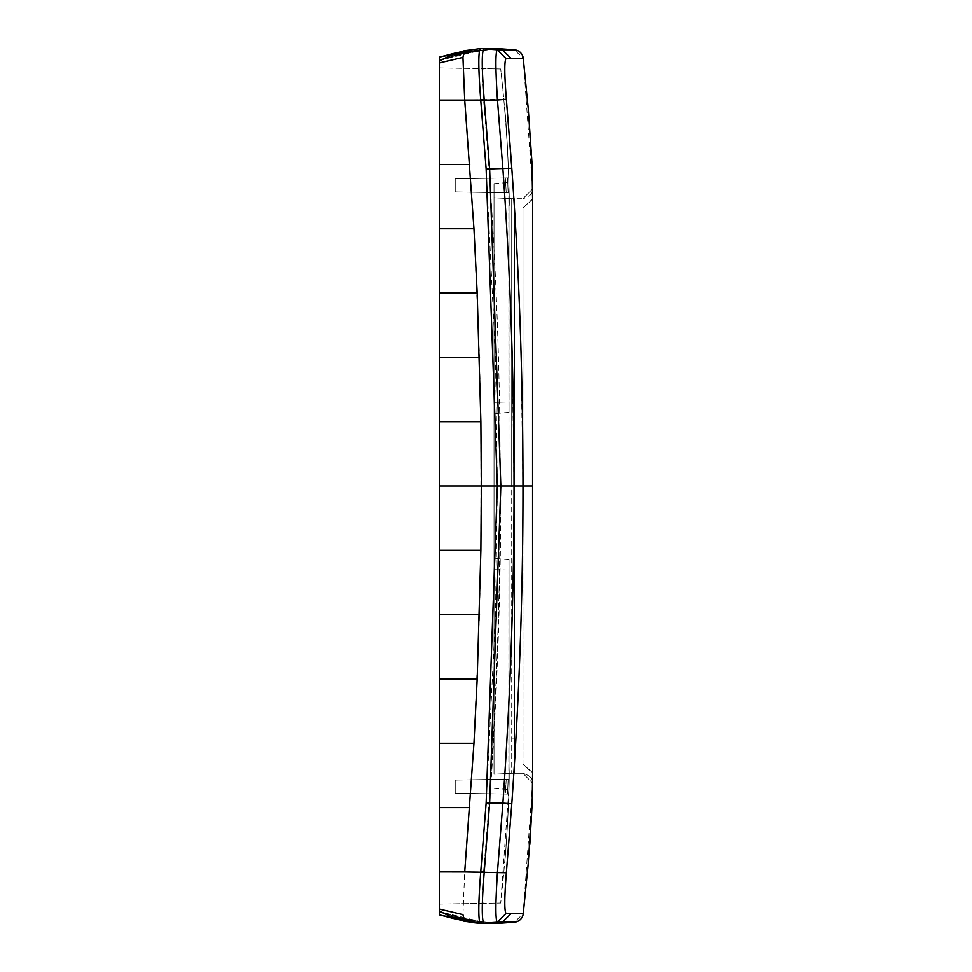 <?xml version="1.0" encoding="UTF-8"?>
<svg xmlns="http://www.w3.org/2000/svg" width="972" height="972" viewBox="0 0 972 972"><rect width="100%" height="100%" fill="white"/><g stroke="black" fill="none" stroke-linecap="round" stroke-linejoin="round"><path stroke-width="0.73" stroke-dasharray="4.86 3.65" d="M480.715 872.249L484.214 872.297C481.748 902.964 481.614 919.913 483.825 923.133L480.326 923.388C478.2 920.18 478.321 903.134 480.715 872.249L486.134 803.249L495.477 615.884L497.348 486L495.477 356.153L486.134 168.751L480.715 99.751C478.321 68.866 478.2 51.808 480.326 48.612L464.324 50.751L481.334 50.265L439.368 57.19L439.368 60.41L439.368 57.19L439.368 60.41L439.368 57.19L439.368 60.41L439.368 57.19L439.368 60.41L439.368 57.19L439.368 60.41L439.368 57.19L439.368 60.41L439.368 57.19L439.368 60.41L439.368 57.19L439.368 60.41L439.368 57.19L439.368 60.41L439.368 57.19L439.368 60.41L439.368 57.19L439.368 60.41L439.368 57.19L439.368 60.41L439.368 57.19L439.368 60.41L439.368 57.19L439.368 60.41L439.368 57.19L439.368 60.41L439.368 57.19L439.368 60.41L439.368 57.19L439.368 60.41L439.368 57.19L439.368 60.41L439.368 57.19L439.368 60.41L439.368 57.19L439.368 60.41L439.368 57.19L439.368 60.41L439.368 57.19L439.368 60.41L439.368 57.19L439.368 60.41L439.368 57.19L439.368 60.41L439.368 57.19L439.368 60.41L439.368 57.19L439.368 60.41L439.368 57.19L439.368 60.41L439.368 57.19L439.368 60.41L439.368 57.19L439.368 60.41L439.368 57.19L439.368 60.41L439.368 57.19L481.334 50.265L439.368 57.19L481.334 50.265L439.368 57.19L481.334 50.265L439.368 57.19L481.334 50.265L439.368 57.19L481.334 50.265L439.368 60.41C438.882 59.681 450.461 56.643 474.093 51.297L439.368 57.19L439.368 904.082L439.368 100.08L464.713 100.08L473.959 228.712L479.5 357.356L439.368 357.356L439.368 67.919L500.726 68.988C505.173 108.779 507.882 146.578 508.854 182.396C507.979 147.732 505.27 109.921 500.726 68.988L483.327 68.684C481.954 70.531 482.039 81.004 483.558 100.08C494.797 228.408 500.349 357.052 500.228 486L508.927 486L508.854 789.604C508.174 821.571 505.452 859.37 500.726 903.012L483.327 903.316C481.954 901.469 482.039 890.996 483.558 871.92C494.797 743.592 500.349 614.948 500.228 486L508.927 486L508.854 182.396L509.049 401.971C509.049 415.494 509.049 415.494 509.049 401.971C509.049 415.494 509.049 415.494 509.049 401.971L509.049 198.725C508.83 177.062 508.83 177.062 509.049 198.725C508.83 177.062 508.83 177.062 509.049 198.725L508.854 789.604L500.726 903.012L483.327 903.316C481.954 901.469 482.039 890.996 483.558 871.92C494.797 743.592 500.349 614.948 500.228 486C500.349 357.052 494.797 228.408 483.558 100.08L439.368 100.08L464.713 100.067L462.951 57.409L464.324 50.751L480.958 50.277L439.368 57.19L457.047 52.597M496.473 48.6L439.368 57.19L465.855 51.419L439.368 57.19L469.488 51.224L439.368 57.19L475.308 51.103C450.984 56.473 439.004 59.584 439.368 60.41C439.004 59.584 450.984 56.485 475.308 51.103L475.527 51.066C451.008 56.473 438.955 59.584 439.368 60.41C438.554 59.596 451.312 56.376 477.617 50.751L439.368 57.19L481.334 50.265L439.368 57.202L439.368 60.41C438.797 59.584 451.13 56.425 476.377 50.933L481.249 50.277L476.377 50.933C451.13 56.425 438.797 59.584 439.368 60.41C439.004 59.584 450.984 56.485 475.308 51.103L475.733 51.03C451.044 56.461 438.919 59.584 439.368 60.41C438.797 59.584 451.13 56.425 476.377 50.933L475.308 51.103C450.984 56.485 439.004 59.584 439.368 60.41C453.875 54.14 462.708 51.139 465.855 51.419L471.772 50.483L465.855 51.419C462.708 51.139 453.875 54.14 439.368 60.41C459.234 52.026 464.397 52.524 469.488 51.224L475.223 50.386L469.488 51.224C464.397 52.524 459.234 52.026 439.368 60.41C463.316 52.609 474.421 49.487 472.671 51.042L477.896 50.337L472.671 51.042C474.421 49.487 463.316 52.609 439.368 60.41C463.316 52.828 475.296 49.645 475.32 50.872L479.791 50.301L475.32 50.872C475.296 49.645 463.316 52.828 439.368 60.41C481.419 47.093 473.06 52.537 477.641 50.69C473.06 52.537 481.419 47.093 439.368 60.41L462.915 53.472L480.69 50.35L462.915 53.472L439.368 60.41C438.882 59.681 450.461 56.643 474.093 51.297L475.308 51.103C450.984 56.473 439.004 59.584 439.368 60.41C438.554 59.596 451.312 56.376 477.617 50.751L439.368 57.202L439.368 60.41C438.955 59.584 451.008 56.473 475.527 51.066L475.308 51.103C450.984 56.485 439.004 59.584 439.368 60.41L445.565 58.296C470.667 51.808 481.723 49.244 478.746 50.593L476.377 50.933C451.13 56.425 438.797 59.584 439.368 60.41M495.975 48.722L496.668 48.661M484.056 48.612L493.241 48.6M480.472 48.612L481.492 48.612M480.241 48.612L500.835 48.867M452.879 54.128L464.288 50.751L452.879 54.128L467.544 50.605L452.879 54.128L439.368 61.102M462.951 57.409L439.368 62.937M494.031 197.778L511.722 198.701L494.031 197.778L494.031 774.222L494.031 197.778L494.031 774.222L494.031 197.778L494.031 774.222L494.031 197.778L511.722 198.701L511.722 233.875L511.722 198.701L514.407 198.701L511.722 198.701L514.407 198.701L514.407 486L511.722 486L511.722 233.875L511.722 773.299L511.722 198.701L511.722 486L511.722 233.875L511.722 486L514.407 486L514.407 773.299L514.407 198.701L514.407 486L514.407 198.701L514.407 486L514.407 198.701L522.912 198.701L522.936 486L522.912 198.701C529.679 196.83 532.899 193.574 532.559 188.933L523.276 58.356L514.358 49.815L497.166 49.803C495.404 52.816 495.513 69.547 497.47 100.007L502.901 168.849C506.971 225.164 510.422 293.447 512.001 348.656L514.054 486C514.139 590.563 510.422 696.28 502.901 803.151L497.47 871.993C495.513 902.453 495.404 919.184 497.166 922.197L514.358 922.185L523.276 913.644L532.559 783.067L532.559 188.933L522.912 198.701L532.559 188.933L532.632 201.483M523.276 913.644L511.138 913.522L502.232 922.197L488.867 923.133L497.336 923.4L481.055 921.699L439.368 914.81L439.368 911.59L439.368 914.81L439.368 911.59L439.368 914.81L439.368 911.59L439.368 914.81L439.368 911.59L439.368 914.81L439.368 911.59L439.368 914.81L439.368 911.59L439.368 914.81L439.368 911.59L439.368 914.81L439.368 911.59L439.368 914.81L439.368 911.59L439.368 914.81L439.368 911.59L439.368 914.81L439.368 911.59L439.368 914.81L439.368 911.59L439.368 914.81L439.368 911.59L439.368 914.81L439.368 911.59L439.368 914.81L439.368 911.59L439.368 914.81L439.368 911.59L439.368 914.81L439.368 911.59L439.368 914.81L439.368 911.59L439.368 914.81L439.368 911.59L439.368 914.81L439.368 911.59L439.368 914.81L439.368 911.59L439.368 914.81L439.368 911.59L439.368 914.81L439.368 911.59L439.368 914.81L439.368 911.59L439.368 914.81L439.368 911.59L439.368 914.81L439.368 911.59L439.368 914.81L439.368 911.59L439.368 914.81L439.368 911.59L439.368 914.81L439.368 911.59L439.368 914.81L439.368 911.59L439.368 914.81L481.334 921.735L439.368 914.81L481.334 921.735L439.368 914.81L481.334 921.735L439.368 914.81L481.334 921.735L439.368 914.81L481.334 921.735L439.368 911.59C438.882 912.319 450.461 915.357 474.093 920.703L439.368 914.81L475.32 921.128L439.368 914.81L472.684 920.97L439.368 914.81L469.488 920.788L439.368 914.81L465.855 920.581L439.368 914.81L457.047 919.403M439.368 871.92L483.558 871.92L464.713 871.92L473.959 743.288L479.5 614.644L439.368 614.644L439.368 871.92L464.713 871.92L462.951 914.591L464.324 921.249L481.334 921.735L439.368 914.81L439.368 871.92L484.238 871.993L489.645 803.151C497.178 695.381 500.92 589.664 500.847 486L489.645 168.849L484.214 99.703C481.748 68.866 481.614 51.917 483.825 48.867L483.898 48.867M497.336 923.4L481.334 921.735L439.368 914.81L475.308 920.897C450.984 915.527 439.004 912.416 439.368 911.59C439.004 912.416 450.984 915.515 475.308 920.897L475.527 920.934C451.008 915.527 438.955 912.416 439.368 911.59C438.554 912.404 451.312 915.624 477.617 921.249L439.368 914.81L481.334 921.735L439.368 914.798L439.368 911.59C438.797 912.416 451.13 915.575 476.377 921.067L481.249 921.723L476.377 921.067C451.13 915.575 438.797 912.416 439.368 911.59C439.004 912.416 450.984 915.527 475.308 920.897L478.746 921.407C481.723 922.756 470.667 920.192 445.565 913.716L439.368 911.59C438.797 912.416 451.13 915.575 476.377 921.067L439.368 914.798L439.368 911.59C481.419 924.907 473.06 919.463 477.641 921.31C473.06 919.463 481.419 924.907 439.368 911.59C463.316 919.172 475.296 922.355 475.32 921.128L481.116 921.711L475.308 920.897C450.984 915.515 439.004 912.416 439.368 911.59C463.316 919.391 474.421 922.513 472.671 920.958L475.32 921.128C475.296 922.355 463.316 919.172 439.368 911.59C459.234 919.974 464.397 919.476 469.488 920.788L472.684 920.97C474.421 922.513 463.316 919.391 439.368 911.59C453.875 917.86 462.708 920.861 465.855 920.581L469.488 920.788C464.397 919.476 459.234 919.974 439.368 911.59L462.915 918.54L480.69 921.65L462.915 918.54L439.368 911.59C453.875 917.86 462.708 920.861 465.855 920.581L471.772 921.517L467.556 921.395L459.635 919.949L452.879 917.872L439.368 910.898M469.792 807.611L439.368 807.611M473.959 743.288L439.368 743.288M477.191 678.966L439.368 678.966M479.5 614.644L480.885 550.322L439.368 550.322L439.368 614.644M514.407 773.299L522.912 773.299L511.722 773.299L511.722 742.973L514.407 742.973L514.407 773.299L522.912 773.299L532.559 783.067L522.912 773.299L522.985 486L439.368 486L439.368 550.322M484.214 872.297L506.376 872.759L511.807 803.783C519.352 696.693 523.082 590.769 522.997 486.012L522.985 208.044L532.632 198.823M483.837 923.133L497.166 922.197L506.06 913.486L511.138 913.522M506.254 779.216L455.224 780.103L455.224 793.188L455.224 780.103L509.012 779.167L508.745 794.124L455.224 793.188L455.224 780.103L509.012 779.167L508.745 794.124L455.224 793.188L455.224 780.103L509.012 779.167L508.745 794.124L455.224 793.188L455.224 780.103L509.012 779.167L508.745 794.124L455.224 793.188L455.224 780.103L508.186 779.179L455.224 780.103L455.224 793.188L455.224 780.103L506.254 779.216L505.343 794.063L507.53 794.1L508.186 779.179L507.53 794.1L455.224 793.188L505.343 794.063L506.254 779.216M509.049 773.275C508.83 794.962 508.83 794.962 509.049 773.275C508.83 794.962 508.83 794.962 509.049 773.275L509.049 570.029L509.049 773.275M505.343 177.937L506.254 192.784L508.186 192.821L455.224 191.897L455.224 178.812L455.224 191.897L509.012 192.833L455.224 191.897L509.012 192.833L508.745 177.876L455.224 178.812L455.224 191.897L509.012 192.833L508.745 177.876L455.224 178.812L455.224 191.897L508.186 192.821L507.53 177.9L455.224 178.812L455.224 191.897L455.224 178.812L455.224 191.897L455.224 178.812L507.53 177.9L508.186 192.821L506.254 192.784L505.343 177.937L507.53 177.9L455.224 178.812L505.343 177.937M494.031 486L494.031 183.696L494.031 486M505.343 794.063L455.224 793.188L505.343 794.063M532.607 199.236L522.985 208.044L522.912 198.701L522.985 208.044C522.9 195.627 522.9 195.627 522.985 208.044C522.9 195.627 522.9 195.627 522.985 208.044L522.985 763.956L532.632 773.275L532.632 198.713M532.607 777.199L532.559 783.067C533.069 778.718 529.849 775.462 522.912 773.299C529.789 775.352 533.008 778.608 532.559 783.055L532.559 783.067C533.057 778.693 529.837 775.449 522.912 773.299L522.985 763.956C522.9 776.385 522.9 776.385 522.985 763.956C522.9 776.385 522.9 776.385 522.985 763.956L532.632 773.275M532.607 772.728L522.985 763.956L532.62 773.007M509.049 401.971C509.049 415.494 509.049 415.494 509.049 401.971C509.049 415.494 509.049 415.494 509.049 401.971L494.031 402.335L509.049 401.971M494.031 774.222L511.722 773.299L494.031 774.222L511.722 773.299L511.722 742.973L514.407 742.973L514.407 486L514.407 742.973M508.745 177.876L455.224 178.812L508.745 177.876L509.012 192.833L508.745 177.876M439.368 67.919L483.327 68.684C481.954 70.531 482.039 81.004 483.558 100.08L439.368 100.08M509.049 570.029L509.049 559.678L509.049 570.029L509.049 559.678L509.049 570.029L494.031 569.665L494.031 558.365L494.031 569.665L494.031 558.365L494.031 569.665L509.049 570.029M532.607 778.122L532.607 193.319L532.607 778.122L532.583 486L522.936 486L532.583 486L522.997 486L522.985 208.044L522.985 763.956L522.985 486L520.931 348.389C519.34 293.07 515.889 224.629 511.807 168.217L511.685 166.443M532.559 188.933L528.367 109.739M523.276 58.356L511.114 58.478M532.559 782.958L528.331 862.747L529.849 844.389M483.327 903.316L439.368 904.082L483.327 903.316M467.544 921.395L452.879 917.872L464.288 921.249L467.556 921.395M480.29 48.612L497.166 49.803L506.06 58.514L511.138 58.478L502.232 49.803L488.867 48.867M464.713 100.067L506.376 99.241C504.407 74.516 504.31 60.944 506.06 58.514M462.951 914.591L439.368 909.063M469.792 164.402L439.368 164.402M473.959 228.712L439.368 228.712M477.191 293.034L439.368 293.034M479.5 357.356L480.885 421.678L439.368 421.678L439.368 357.356M439.368 486L439.368 421.678M472.878 922.586L464.252 921.237M480.885 421.678L480.885 550.322M480.8 100.796L484.311 100.736M486.134 168.751L489.621 168.593M486.146 169.007L511.807 168.217M511.807 803.783L486.146 803.006M464.324 921.249L452.879 917.872M511.722 738.125L514.407 738.125M511.722 486L514.407 486M506.376 99.241L509.279 134.537M485.393 923.4L488.867 923.133M480.399 923.388L483.898 923.133M480.8 871.204L484.311 871.264M486.134 803.249L489.621 803.407M480.715 99.751L484.214 99.703M480.35 48.612L483.837 48.867M481.31 50.265L496.607 48.673M496.68 923.339L494.784 923.169M496.571 923.327L477.617 921.249C451.312 915.624 438.554 912.404 439.368 911.59C438.882 912.319 450.461 915.357 474.093 920.703L475.308 920.897C450.984 915.527 439.004 912.416 439.368 911.59C438.955 912.416 451.008 915.527 475.527 920.934L475.308 920.897C450.984 915.527 439.004 912.416 439.368 911.59L445.565 913.716C470.667 920.192 481.723 922.756 478.746 921.407L476.377 921.067C451.13 915.575 438.797 912.416 439.368 911.59M505.258 855.542L504.711 862.03C505.634 857.839 510.203 789.592 509.049 766.629C510.203 789.592 505.634 857.839 504.711 862.03L505.258 855.542M509.049 205.371C510.349 212.455 506.825 118.329 504.711 109.97L505.258 116.458L504.711 109.97C506.825 118.329 510.349 212.443 509.049 205.371M494.031 788.304L508.854 789.604M509.049 412.322L494.031 413.635L509.049 412.322M494.031 183.696L508.854 182.396M532.583 486L532.607 198.324M532.607 451.336L532.62 248.455M532.62 218.105L532.607 206.878M509.049 559.678L494.031 558.365L509.049 559.678M532.62 755.123L532.607 764.988M532.607 774.319L532.607 778.645M532.607 193.586L532 162.749L528.221 108.014M528.209 107.928L528.78 114.708L528.209 107.928M528.78 857.292L528.209 864.072L528.78 857.292M532.607 777.223L532.632 770.517"/><path stroke-width="1.46" d="M500.835 48.867L514.358 49.815L497.372 48.6L514.358 49.815L497.166 49.803C495.404 52.816 495.513 69.547 497.47 100.007L464.713 100.067L473.959 228.712L477.191 293.034L480.885 421.678L481.347 486L497.348 486L486.146 169.007L480.715 99.751C478.333 68.866 478.2 51.82 480.326 48.612L497.372 48.6L483.825 48.867C481.614 51.99 481.748 68.927 484.214 99.703L489.645 168.849L500.859 486L497.348 486L486.146 803.006L480.715 872.249C478.321 903.207 478.188 920.253 480.326 923.388L498.065 923.351M500.847 486L489.645 803.151L484.214 872.297C481.772 902.842 481.65 919.791 483.825 923.133L514.358 922.185L497.372 923.4L514.358 922.185L497.166 922.197L506.06 913.486C504.31 911.056 504.407 897.484 506.376 872.759C504.407 897.484 504.31 911.056 506.06 913.486L523.276 913.644A9.647 9.647 0 0 1 514.358 922.185M469.792 164.402L439.368 164.402L439.368 100.08L464.713 100.08L462.951 57.409L464.324 50.751L480.326 48.612L497.166 49.803L506.06 58.514C504.31 60.944 504.407 74.516 506.376 99.241L497.47 100.007L502.901 168.849C510.324 272.306 514.042 378.023 514.054 486C514.152 590.223 510.434 695.94 502.901 803.151L486.146 803.006M464.288 50.751L480.326 48.612L464.324 50.751L452.879 54.128L439.368 61.102L439.368 57.19L457.047 52.597M473.959 228.712L439.368 228.712L439.368 164.402M477.191 293.034L439.368 293.034L439.368 228.712M479.5 357.356L439.368 357.356L439.368 293.034M480.885 421.678L439.368 421.678L439.368 357.356M439.368 486L439.368 550.322L480.885 550.322L481.347 486L439.368 486L439.368 421.678M480.885 550.322L477.191 678.966L473.959 743.288L464.713 871.92L439.368 871.92L439.368 909.063L462.951 914.591L464.324 921.249L480.326 923.388L497.166 922.197C495.404 919.184 495.513 902.453 497.47 871.993L502.901 803.151L511.807 803.783L511.867 802.908M493.241 48.6L496.473 48.6M483.898 48.867L480.472 48.612M481.492 48.612L484.056 48.612M480.35 923.388L464.324 921.249L483.837 923.133M439.368 909.063L439.368 914.81L457.047 919.403M469.792 807.611L439.368 807.611L439.368 871.92L464.713 871.945L439.368 871.92M473.959 743.288L439.368 743.288L439.368 807.611M477.191 678.966L439.368 678.966L439.368 743.288M479.5 614.644L439.368 614.644L439.368 678.966M439.368 550.322L439.368 614.644M532.632 198.823L532.607 772.728M532.62 773.007L532.607 199.236M532.607 451.336L532.607 778.645L532.607 193.051L532.583 486L522.997 486C522.972 377.829 519.242 271.893 511.807 168.217L506.376 99.241M528.367 109.739L523.276 58.356L506.06 58.514M528.221 864.011L523.276 913.644M462.951 57.409L439.368 62.937L439.368 100.08L439.368 67.919M511.138 913.522L502.232 922.197L485.393 923.4L497.372 923.4M464.713 871.945L506.376 872.759L511.807 803.783C519.364 696.341 523.094 590.417 522.997 486L500.859 486M439.368 62.937L439.368 61.102M486.146 169.007L511.807 168.217M486.134 803.249L489.621 803.407M480.8 871.204L484.311 871.264M480.715 99.751L484.214 99.703M480.35 48.612L483.837 48.867M464.713 100.067L439.368 100.08M480.715 872.249L484.214 872.297M511.138 58.478L502.232 49.803L488.867 48.867M485.368 923.4L488.855 923.133M480.399 923.388L483.898 923.133M464.252 921.237L452.879 917.872L439.368 910.898M480.29 923.388L472.878 922.586M509.279 134.537L511.685 166.443M514.358 49.815A9.647 9.647 0 0 1 523.276 58.356M464.252 50.763L452.952 54.092M480.8 100.796L484.311 100.736M486.134 168.751L489.621 168.593M452.952 917.908L464.288 921.249M532.62 248.455L532.62 218.105M532.607 206.878L532.607 198.324M532.583 486L532.62 755.123M532.607 764.988L532.607 774.319M528.209 107.928L532 162.749L532.632 201.483M532.607 194.789L532.607 193.586M529.849 844.389L532.231 802.69L532.607 777.223M532.632 770.517L532.231 802.69L528.209 864.072"/></g></svg>
